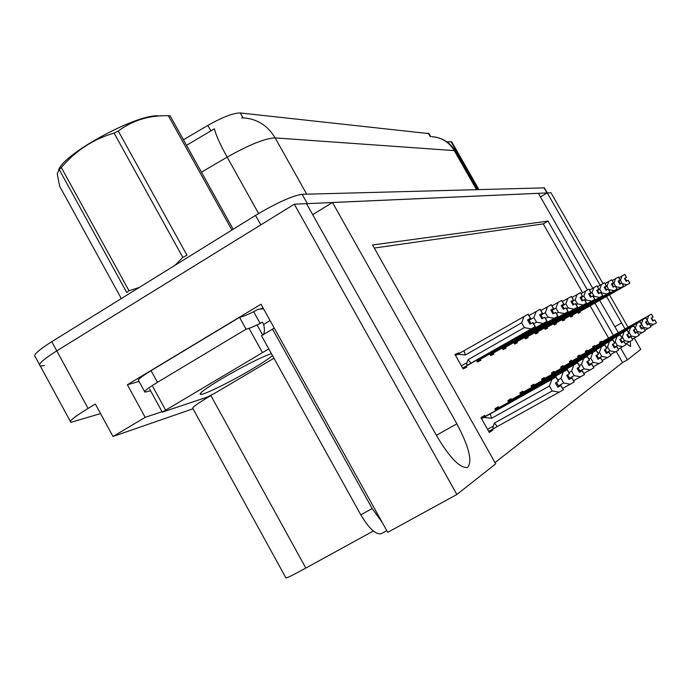 <?xml version="1.0" encoding="UTF-8"?>
<svg xmlns="http://www.w3.org/2000/svg" width="691" height="691" viewBox="0 0 691 691"><rect width="100%" height="100%" fill="white"/><g stroke="black" fill="none" stroke-linecap="round" stroke-linejoin="round"><path stroke-width="1.04" d="M44.457 365.565L40.216 365.902C37.625 364.485 43.136 359.467 56.774 350.855L294.314 204.199L306.51 203.655L436.816 436.09C449.841 457.891 460.042 468.351 467.427 467.479C472.722 461.787 469.206 447.232 456.863 423.816L332.492 202.498L538.358 193.299L592.731 288.251M540.44 196.926L547.229 192.901L550.96 192.737L603.044 283.604M312.678 214.651L332.492 202.498M139.064 381.458L127.369 384.757L260.999 304.23L387.711 532.346L456.872 494.497L294.314 204.199M162.04 411.706L145.188 417.355L127.369 384.757M210.841 395.511C197.376 403.579 191.39 407.915 192.893 408.528L285.841 577.771C285.271 578.877 291.93 575.646 305.828 568.071L210.841 395.511L211.42 395.166M145.188 417.355L113.013 436.479L193.031 408.77M100.558 413.598L70.845 422.339C68.564 421.51 74.317 416.88 88.085 408.433L95.358 404.054L113.013 436.479M495.024 462.616L622.574 362.559L627.428 359.864L640.738 349.361L634.252 338.037M628.05 327.223L609.462 294.798M625.001 328.933L606.568 296.448M600.134 285.228L547.229 192.901M599.667 300.36L618.333 332.665M626.253 343.539L630.589 346.554L630.33 341.25M587.454 290.021L548.015 221.094L372.561 244.985L495.715 463.834L456.872 494.497M627.428 359.864L620.535 347.832M613.435 335.411L594.916 303.055M373.356 531.008L305.828 568.071M183.426 139.763L207.844 125.425C222.571 117.107 233.394 112.961 240.295 112.961L429.042 133.631M582.634 292.734L543.256 223.884L374.28 248.052M543.256 223.884L548.015 221.094M622.574 362.559L616.199 351.408M608.598 338.124L590.105 305.793M554.277 372.268L553.793 371.413L551.401 372.933L552.161 374.272M571.923 360.987L571.466 360.184L569.349 361.531L570.049 362.758M579.991 355.83L579.55 355.044L577.546 356.314L578.22 357.497M587.618 350.95L587.186 350.19L585.294 351.391L585.951 352.531M594.839 346.338L594.415 345.595L592.628 346.735L593.249 347.832M563.364 366.463L562.889 365.634L560.643 367.059L561.377 368.346M544.603 378.452L544.102 377.571L541.554 379.186L542.349 380.586M534.298 385.042L533.78 384.136L531.059 385.863L531.889 387.331M523.277 392.091L522.742 391.141L519.839 392.989L520.712 394.535M511.487 399.631L510.934 398.647L507.816 400.633L508.731 402.248M498.824 407.725L498.254 406.705L494.894 408.839L495.862 410.549M485.203 416.431L484.607 415.377L480.988 417.675L489.332 432.48L492.864 430.035L492.433 429.275M601.68 341.967L601.265 341.242L599.572 342.321L600.177 343.384M534.825 332.535L535.62 333.926L538.09 332.734L537.598 331.87M553.456 323.682L554.191 324.969L556.385 323.906L555.918 323.094M561.99 319.631L562.69 320.866L564.763 319.864L564.314 319.078M570.049 315.804L570.723 316.988L572.684 316.037L572.252 315.269M544.422 327.975L545.182 329.313L547.505 328.19L547.03 327.353M524.616 337.372L525.454 338.84L528.079 337.571L527.57 336.672M513.75 342.537L514.614 344.066L517.421 342.71L516.894 341.786M502.141 348.039L503.048 349.646L506.045 348.204L505.501 347.245M489.72 353.93L490.67 355.623L493.884 354.068L493.322 353.084M476.393 360.244L477.395 362.024L480.841 360.365L480.262 359.337M459.152 353.507L458.764 352.833L454.989 354.483L463.125 368.916L466.831 367.128L466.226 366.057M577.685 312.177L578.332 313.317L580.19 312.418L579.766 311.667M455.205 354.872L458.764 352.833M489.124 432.117L492.864 430.035M306.528 203.69L547.186 192.927M70.327 421.38L40.216 365.902C37.625 364.485 43.136 359.467 56.774 350.855L260.801 224.895L255.515 215.411C276.694 202.8 292.233 195.769 302.14 194.309L544.378 187.866M431.745 136.688C441.523 137.388 449.038 142.018 454.281 150.595L275.148 137.906C265.309 138.243 249.313 144.652 227.158 157.142C219.911 144.004 215.678 134.555 214.452 128.794L186.51 145.317M39.508 364.598L35.336 356.901C32.693 355.39 38.169 350.32 51.773 341.674L255.515 215.411M618.886 277.747L624.759 274.457L626.435 277.376L624.483 278.456L626.167 281.375L628.205 280.261L629.881 283.18L577.978 312.686M624.759 274.457L626.53 277.341L624.828 274.431M580.967 310.311L583.809 309.292L629.795 283.224L628.11 280.296M618.868 281.297L620.432 280.408L622.349 283.776M624.517 278.508L625.027 278.223L626.677 281.099M625.027 278.223L626.435 277.376M620.432 280.408L622.021 275.968M627.065 284.735L622.366 283.768M624.785 274.448L626.461 277.367M599.978 343.038L651.458 314.137L599.926 342.943M653.047 317.083L651.38 314.189L653.064 317.074L651.129 318.18L652.796 321.073L654.705 319.976L656.45 322.818L654.783 319.924L652.77 321.021M653.107 317.048L651.44 314.155L653.064 317.065M601.541 342.166L602.353 342.157M647.156 320.011L648.702 315.718M650.654 326.109L653.695 324.407L649.074 323.492L647.588 324.321M647.536 320.814L649.074 323.492M653.695 324.407L656.372 322.878M651.622 317.895L653.263 320.745M612.183 280.563L618.385 277.082L620.112 280.08L618.1 281.194L619.827 284.191L621.926 283.042L623.653 286.039L570.36 316.348M620.181 280.054L618.117 281.22L620.129 280.071L618.454 277.048L620.207 280.036L618.454 277.048M573.418 313.887L574.895 313.662L623.558 286.083L621.831 283.085M612.174 284.2L613.928 283.198L615.741 286.756M618.134 281.254L618.67 280.943L620.363 283.897M618.67 280.943L620.207 280.036M613.928 283.198L615.569 278.628M620.743 287.646L615.914 286.661M605.091 283.535L611.656 279.855L613.427 282.939L611.354 284.079L613.124 287.171L615.292 285.979L617.063 289.071L562.319 320.209M613.496 282.904L611.371 284.113L613.453 282.93L611.682 279.838L613.522 282.895L611.725 279.82M565.445 317.67L566.974 317.445L616.968 289.114L615.197 286.022M605.083 287.275L607.052 286.152L608.745 289.909M611.388 284.148L611.95 283.82L613.694 286.86M611.95 283.82L613.522 282.895M607.052 286.152L608.745 281.453M614.066 290.721L609.091 289.71M597.577 286.687L604.53 282.783L606.344 285.962L604.21 287.136L606.033 290.315L608.279 289.088L610.101 292.267L553.802 324.295M604.228 287.171L606.378 285.953L604.556 282.774L606.456 285.919L604.608 282.749M557.015 321.661L558.57 321.47L609.989 292.319L608.166 289.14M597.568 290.531L599.779 289.279L601.878 292.932L601.325 293.243M606.43 285.927L604.236 287.18L604.85 286.869L606.638 289.987M604.85 286.869L606.456 285.919M559.71 320.132L560.159 320.581M599.779 289.279L601.533 284.433M607 293.977L601.878 292.932M593.051 347.469L645.826 317.851L593.033 347.443M647.51 320.84L645.809 317.869L647.536 320.823L645.549 321.963L647.26 324.934L649.22 323.811L651.008 326.722L649.307 323.751L647.225 324.882M593.008 347.4L645.869 317.825L647.579 320.797L645.886 317.808L592.99 347.374M594.649 346.571L595.512 346.571M599.011 344.092L599.132 344.541M641.369 324.053L643.045 319.441M644.893 330.194L648.175 328.372L643.425 327.43L641.758 328.363M641.455 324.001L643.425 327.43M648.175 328.372L650.931 326.783M646.068 321.669L647.743 324.597M585.726 352.151L639.944 321.73L585.709 352.116M639.944 321.73L641.697 324.787L639.65 325.962L641.403 329.02L643.425 327.854L645.273 330.851L643.511 327.793L641.369 328.959M639.918 321.747L641.671 324.796M586.331 351.745L639.987 321.704L641.758 324.744L640.004 321.686L585.666 352.047M586.331 351.736L585.692 352.073M587.376 351.227L588.291 351.218M591.867 348.679L591.988 349.154M635.176 328.208L637.076 323.362M638.804 334.522L642.345 332.544L637.456 331.585L635.582 332.63M635.435 328.061L637.456 331.585M642.345 332.544L645.187 330.911M640.194 325.642L641.922 328.657M633.716 325.832L577.97 357.057L633.716 325.832L635.521 328.976L633.405 330.186L635.21 333.33L637.301 332.138L639.201 335.213L637.396 332.069L635.176 333.278M633.69 325.85L635.495 328.994M633.785 325.781L635.565 328.942L633.785 325.781L577.926 356.979M577.952 357.014L633.759 325.798M579.689 356.15L580.656 356.141M584.318 353.516L584.439 354.025M628.62 332.604L630.762 327.517M632.343 339.1L636.178 336.966L631.142 335.981L629.043 337.156M629.069 332.354L631.142 335.981M636.178 336.966L639.106 335.282M633.984 329.857L635.763 332.95M569.799 362.326L627.126 330.177L569.781 362.291M627.126 330.177L628.983 333.416L626.797 334.66L628.655 337.908L630.814 336.672L632.766 339.842L630.909 336.603L628.62 337.847M627.1 330.194L628.957 333.433M627.195 330.125L629.026 333.382L627.195 330.125L569.738 362.214M569.755 362.248L627.169 330.143M571.543 361.358L572.571 361.35M576.32 358.646L576.441 359.182M621.667 337.268L622.323 336.906L624.077 331.913M625.493 343.963L629.648 341.648L624.457 340.637L622.107 341.95M622.323 336.906L624.457 340.637M629.648 341.648L632.671 339.912M627.411 334.314L629.242 337.502M274.232 328.052L261.483 335.748L360.806 514.838C368.951 528.468 375.749 534.765 381.207 533.737L381.527 533.556M263.046 334.824C264.644 332.967 264.843 329.503 263.642 324.442L262.347 322.101L260.161 323.405C253.347 326.765 248.656 328.691 246.1 329.175L239.544 317.342L151.07 370.661C141.327 376.638 137.181 379.972 138.632 380.663L144.609 391.59M272.556 329.149L372.19 508.541L382.235 522.474M150.56 390.743L144.92 392.16C143.521 391.555 147.701 388.273 157.462 382.322L246.1 329.175M263.53 308.791L258.132 309.343L253.675 311.719C246.842 315.044 242.135 316.919 239.544 317.342M253.675 311.719L260.161 323.405M270.086 320.589L263.642 324.442M272.487 355.597C268.859 358.672 261.984 363.216 251.87 369.219C230.751 381.795 203.094 395.39 200.373 394.423C198.904 393.429 206.091 388.161 221.932 378.633C244.044 365.807 260.524 357.463 271.382 353.593M273.956 358.24L214.417 393.438L207.17 397.135L162.281 412.156L268.773 348.895M252.491 326.973L256.94 324.969M231.908 230.034L168.336 115.717L170.141 115.881L233.187 229.248M58.614 169.779C64.859 152.607 138.839 113.004 158.999 115.915L160.882 115.881M175.022 265.292L182.804 257.372L186.985 255.238L118.299 131.048L114.084 133.078C93.337 139.141 75.742 150.612 61.318 167.498L129.01 290.747L139.167 287.508M61.318 167.498L59.236 169.563L126.781 292.578L129.01 290.747M59.236 169.563L57.206 173.743L59.659 186.233L121.305 298.581M182.804 257.372L114.084 133.078M168.336 115.717C149.178 115.233 132.499 120.346 118.299 131.048M478.258 189.472L451.085 141.759L451.707 141.819L478.846 189.455M451.085 141.759L446.991 141.931M589.596 290.039L596.972 285.893L598.847 289.166L596.644 290.384L598.518 293.658L600.842 292.388L602.716 295.662L544.784 328.631M596.972 285.893L598.933 289.132L597.059 285.858M548.075 325.902L549.691 325.711L602.604 295.713L600.721 292.44M589.596 293.995L592.066 292.587L594.225 296.353L593.457 296.793M597.007 285.884L598.881 289.149L596.661 290.419L597.318 290.09L599.157 293.304M597.318 290.09L598.967 289.114M550.857 324.321L551.34 324.796M592.066 292.587L593.88 287.594M599.512 297.424L594.225 296.353M596.67 290.419L598.933 289.132M581.105 293.606L588.957 289.192L590.883 292.569L588.611 293.822L590.537 297.199L592.938 295.886L594.873 299.263L535.214 333.226M588.957 289.192L591.004 292.518L589.043 289.158M538.591 330.393L540.276 330.212L594.752 299.324L592.818 295.947M581.114 297.674L583.878 296.102L586.098 299.989L585.078 300.568M588.654 293.9L589.328 293.52L591.22 296.828M589.328 293.52L591.004 292.518M541.459 328.761L541.977 329.262M583.878 296.102L585.761 290.954M591.556 301.086L586.098 299.989M588.982 289.184L590.917 292.552M572.053 297.415L580.423 292.708L582.418 296.189L580.06 297.484L582.055 300.974L584.534 299.618L586.529 303.099L525.039 338.115M580.466 292.699L582.548 296.137L580.518 292.664M528.503 335.17L530.265 334.997L586.4 303.159L584.405 299.669M580.423 292.708L582.418 296.189M572.079 301.604L575.162 299.842L577.451 303.859L576.156 304.593M580.103 297.571L580.82 297.165L582.772 300.576M580.82 297.165L582.548 296.137M531.457 333.485L532.018 334.021M575.162 299.842L577.115 294.521M583.1 304.99L577.451 303.859M561.109 367.88L620.129 334.781L561.092 367.845M620.129 334.781L622.038 338.124L619.784 339.411L621.701 342.753L623.921 341.475L625.942 344.74L624.033 341.406L621.658 342.693M620.103 334.798L622.012 338.141M620.207 334.729L622.09 338.089L620.207 334.729L561.04 367.759M561.066 367.802L620.181 334.746M562.906 366.878L563.994 366.878M567.838 364.079L567.967 364.658M614.264 342.226L615.163 341.734L616.977 336.586M618.212 349.128L622.721 346.614L617.357 345.578L614.731 347.046M615.163 341.734L617.357 345.578M622.721 346.614L625.839 344.818M620.44 339.039L622.323 342.321M551.884 373.788L612.692 339.678L551.859 373.745M612.692 339.678L614.662 343.125L612.33 344.464L614.308 347.91L616.605 346.588L618.687 349.957L616.717 346.511L614.264 347.841M612.667 339.704L614.636 343.142L612.779 339.627L551.807 373.65M614.748 343.064L612.779 339.627M551.833 373.693L612.744 339.644M553.733 372.751L554.89 372.743M558.82 369.858L558.959 370.471M606.387 347.513L607.544 346.865L609.436 341.544M610.455 354.621L615.353 351.892L609.816 350.829L606.879 352.47M607.544 346.865L609.816 350.829M615.353 351.892L618.575 350.035M613.029 344.066L614.964 347.452M542.055 380.067L604.772 344.895L542.029 380.024M604.772 344.895L606.81 348.454L604.392 349.845L606.43 353.403L608.806 352.03L610.965 355.511L608.926 351.952L606.387 353.326M604.746 344.921L606.776 348.48M604.867 344.835L606.862 348.419L604.867 344.835L541.977 379.92M542.003 379.972L604.832 344.861M543.964 378.996L545.199 378.996M549.233 376.008L549.371 376.664M597.983 353.144L599.442 352.324L601.403 346.83M602.172 360.486L607.51 357.515L601.783 356.426L598.501 358.258M599.442 352.324L601.783 356.426M607.51 357.515L610.844 355.597M605.135 349.421L607.13 352.911M562.388 301.475L571.327 296.448L573.383 300.049L570.947 301.388L573.003 304.99L575.577 303.582L577.633 307.184L514.199 343.323M571.327 296.448L573.487 300.006L571.431 296.404M517.758 340.257L519.589 340.102L577.503 307.245L575.439 303.643M562.422 305.793L565.869 303.833L568.235 307.979L566.629 308.894M570.991 301.475L571.759 301.043L573.772 304.567M571.759 301.043L573.521 299.989M520.807 338.521L521.411 339.082M565.869 303.833L567.907 298.331M574.074 309.145L568.235 307.979M571.371 296.43L573.426 300.032M552.049 305.837L561.619 300.447L563.744 304.17L561.204 305.56L563.338 309.292L566.015 307.823L568.14 311.546L502.616 348.886M561.662 300.438L563.891 304.1L561.731 300.404M506.278 345.681L508.248 345.517L567.993 311.615L565.869 307.892M561.619 300.447L563.744 304.17M552.092 310.294L555.944 308.091L558.388 312.384L556.419 313.507M561.265 305.655L562.077 305.189L564.158 308.834M562.077 305.189L563.891 304.1M509.44 343.885L510.088 344.489M555.944 308.091L558.06 302.399M564.443 313.576L558.388 312.384M540.949 310.509L551.219 304.722L553.422 308.583L550.787 310.026L552.981 313.887L555.771 312.367L557.974 316.219L490.23 354.837M551.271 304.722L553.577 308.514L551.34 304.679M494.005 351.486L496.069 351.339L557.81 316.288L555.616 312.436M551.219 304.722L553.422 308.583M541.01 315.113L545.32 312.66L547.842 317.1L545.475 318.447M550.839 310.129L551.72 309.628L553.871 313.394M551.72 309.628L553.577 308.514M497.27 349.629L497.978 350.277M545.32 312.66L547.531 306.752M554.122 318.326L547.842 317.1M529.021 315.545L540.068 309.318L542.34 313.317L539.602 314.82L541.874 318.819L544.784 317.238L547.056 321.229L476.945 361.229M540.068 309.318L542.513 313.239L540.189 309.266M480.832 357.713L482.94 357.618L546.892 321.306L544.612 317.307M529.09 320.304L533.91 317.549L536.527 322.161L533.694 323.777M539.662 314.923L540.604 314.388L542.824 318.301M540.604 314.388L542.513 313.239M484.21 355.787L484.978 356.478M533.91 317.549L536.225 311.425M543.057 323.431L536.527 322.161M540.112 309.3L542.383 313.299M455.576 355.528L528.062 314.258L530.42 318.404L527.561 319.976L529.928 324.131L532.96 322.472L535.318 326.627L462.659 368.096M528.062 314.258L530.558 318.352L528.2 314.206M457.796 354.258L465.337 354.993L521.636 322.827L524.348 327.603L468.014 359.735L466.961 362.654C466.157 364.727 466.796 365.289 468.878 364.338L535.136 326.705L532.778 322.559M527.63 320.088L528.641 319.51L530.947 323.561M528.641 319.51L530.602 318.326M468.014 359.735L471.012 363.155M521.636 322.827L524.054 316.452M531.137 328.916L524.348 327.603M464.041 350.803L465.337 354.993M527.596 320.028L530.42 318.404M527.604 320.037L530.558 318.352M528.105 314.241L530.463 318.387M531.569 386.77L596.324 350.467L531.543 386.718M596.324 350.467L598.423 354.146L595.918 355.58L598.026 359.26L600.488 357.843L602.716 361.436L600.617 357.757L597.974 359.182M596.29 350.484L598.389 354.163M596.419 350.406L598.484 354.103L596.419 350.406L531.491 386.615M531.517 386.666L596.385 350.423M533.547 385.664L534.869 385.664M538.997 382.564L539.144 383.272M588.991 359.165L590.788 358.163L592.826 352.47M593.319 366.757L599.132 363.518L593.206 362.395L589.535 364.442M590.788 358.163L593.206 362.395M599.132 363.518L602.595 361.523M596.713 355.131L598.769 358.741M520.366 393.93L587.29 356.418L520.34 393.879M587.29 356.418L589.458 360.227L586.858 361.721L589.034 365.53L591.591 364.062L593.897 367.767L591.729 363.967L588.982 365.444M587.246 356.444L589.423 360.253M587.385 356.349L589.527 360.184L587.385 356.349L520.28 393.766M520.306 393.818L587.35 356.375M522.413 392.782L523.83 392.79M528.062 389.577L528.209 390.337M579.352 365.617L581.528 364.399L583.653 358.499M583.826 373.468L590.174 369.935L584.033 368.787L579.922 371.076M581.528 364.399L584.033 368.787M590.174 369.935L593.768 367.871M587.704 361.238L589.838 364.969M508.36 401.601L577.598 362.801L508.334 401.549M577.598 362.801L579.844 366.748L577.14 368.303L579.395 372.25L582.055 370.721L584.448 374.565L582.202 370.618L579.343 372.164M577.555 362.827L579.809 366.774M577.711 362.732L579.913 366.696L577.711 362.732L508.265 401.428M509.509 400.849L577.667 362.758M509.5 400.849L508.291 401.48M510.485 400.417L511.996 400.426M516.35 397.083L516.497 397.912M568.987 372.553L571.604 371.093L573.824 364.969M573.625 380.689L580.57 376.82L574.195 375.636L569.6 378.193M571.604 371.093L574.195 375.636M580.57 376.82L584.301 374.669M578.047 367.785L580.259 371.654M495.464 409.849L567.181 369.659L495.43 409.789M567.181 369.659L569.514 373.753L566.698 375.377L569.03 379.48L571.803 377.882L574.29 381.864L571.958 377.77L568.978 379.376M567.147 369.694L569.47 373.779M567.302 369.581L569.591 373.701L567.302 369.581L495.361 409.659M495.395 409.72L567.259 369.616M497.667 408.623L499.299 408.631M503.765 405.151L503.92 406.049M557.827 380.015L560.937 378.279L563.251 371.922M562.621 388.463L570.248 384.222L563.623 383.004L558.475 385.863M560.937 378.279L563.623 383.004M570.248 384.222L574.135 381.976M567.674 374.816L569.963 378.832M481.584 418.72L555.97 377.053L481.541 418.66M555.97 377.053L558.38 381.311L555.443 383.004L557.87 387.262L560.755 385.595L563.346 389.733L560.928 385.474L557.81 387.15M555.918 377.087L558.337 381.337M556.091 376.966L558.466 381.251L556.091 376.966L481.463 418.521M482.949 417.83L556.048 377.001M482.94 417.822L481.497 418.582M483.864 417.45L491.603 418.271L549.44 386.036L551.867 379.411M490.213 413.84L491.603 418.271M497.356 426.502L559.123 392.194L552.221 390.942L494.35 423.134L497.356 426.502L495.076 427.807C493.046 428.731 492.45 428.161 493.262 426.105L487.535 429.292M494.35 423.134L493.262 426.105M549.44 386.036L552.221 390.942M559.123 392.194L563.174 389.854M556.497 382.391L558.872 386.563M436.366 435.295L456.863 423.816M88.085 408.433L51.773 341.674M428.273 133.138L430.208 136.542M207.844 125.425L210.945 130.979M240.295 112.961L243.051 117.876M614.774 326.748L621.701 322.861M306.718 194.18L275.148 137.906C267.693 125.52 257.112 118.843 243.405 117.893L241.625 117.85M455.274 151.208L454.281 150.595L476.445 189.524M258.607 213.519L227.158 157.142L201.452 172.18M302.14 194.309L307.365 203.62M543.955 187.667L546.961 192.919M558.57 321.47L553.75 324.2L558.604 321.445M157.462 382.322L151.07 370.661M372.19 508.541L360.806 514.838M262.666 335.049L257.061 324.934M262.304 352.306L249.27 328.778M165.46 409.789L152.763 386.615M519.589 340.102L514.13 343.202L519.641 340.067M496.008 351.365L490.152 354.699L496.069 351.339M466.961 362.654L461.381 365.833M495.076 427.807L488.692 431.357L495.084 427.807M428.878 133.354L430.718 136.593M434.25 136.913C443.328 138.33 450.273 142.968 455.075 150.845L477.092 189.507M544.301 187.736L547.263 192.901M263.228 308.238L260.853 308.747M381.207 533.737L386.787 530.679M200.822 392.868L200.373 394.423M162.221 412.035L149.645 389.068M446.844 141.828L449.409 141.793"/></g></svg>
